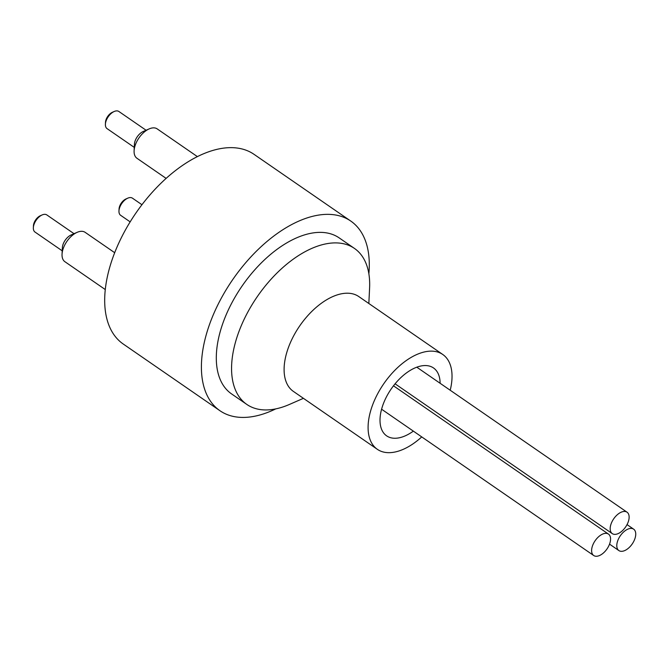 <?xml version="1.0" encoding="UTF-8"?>
<svg xmlns="http://www.w3.org/2000/svg" width="667" height="667" viewBox="0 0 667 667"><rect width="100%" height="100%" fill="white"/><g stroke="black" fill="none" stroke-linecap="round" stroke-linejoin="round"><path stroke-width="1" d="M592.271 546.531A13.006 7.22 -55.4 0 1 608.471 534.092A13.006 7.22 -55.4 0 1 607.028 548.899A13.006 7.22 -55.4 0 1 593.697 555.511A13.006 7.22 -55.4 0 1 592.271 546.531M617.45 541.596A13.006 7.22 -55.4 0 1 633.65 529.164A13.006 7.22 -55.4 0 1 632.208 543.972A13.006 7.22 -55.4 0 1 618.876 550.575A13.006 7.22 -55.4 0 1 617.45 541.596M610.839 524.637A13.006 7.22 -55.4 0 1 627.038 512.198A13.006 7.22 -55.4 0 1 625.596 527.005A13.006 7.22 -55.4 0 1 612.264 533.617A13.006 7.22 -55.4 0 1 610.839 524.637M413.348 431.124A41.254 22.886 -55.4 0 1 386.643 435.859A41.254 22.886 -55.4 0 1 382.116 407.379A41.254 22.886 -55.4 0 1 433.483 367.942A41.254 22.886 -55.4 0 1 440.12 383.283M421.744 436.91A57.604 31.958 -55.4 0 1 377.355 449.325L293.372 391.396A57.604 31.958 -55.4 0 1 287.043 351.617A57.604 31.958 -55.4 0 1 358.779 296.557L442.771 354.485A57.604 31.958 -55.4 0 1 450.208 390.237M368.834 303.493L369.585 288.202A94.764 52.576 124.6 0 0 354.427 248.407A94.764 52.576 124.6 0 0 236.41 338.994A94.764 52.576 124.6 0 0 246.815 404.427A94.764 52.576 124.6 0 0 289.395 404.46L303.427 398.324M246.815 404.427L231.549 393.897A94.764 52.576 -55.4 0 1 221.144 328.464A94.764 52.576 -55.4 0 1 339.153 237.877L354.427 248.407M377.355 449.325A57.604 31.958 -55.4 0 1 371.035 409.546A57.604 31.958 -55.4 0 1 442.771 354.485M114.207 111.489L112.415 112.273A8.179 4.536 124.6 0 0 105.494 122.303L105.403 124.254A10.405 5.77 -55.4 0 1 114.207 111.489A10.405 5.77 -55.4 0 1 118.884 111.489L146.081 130.248M134.267 147.382L107.062 128.623A10.405 5.77 -55.4 0 1 105.403 124.254M149.191 128.889L143.222 131.499A10.405 5.77 124.6 0 0 134.417 144.264L134.1 150.775A17.842 9.897 -55.4 0 1 149.191 128.889A17.842 9.897 -55.4 0 1 157.204 128.898L197.382 156.612M42.154 214.932L40.362 215.716A8.179 4.536 124.6 0 0 33.442 225.746L33.35 227.697A10.405 5.77 -55.4 0 1 42.154 214.932A10.405 5.77 -55.4 0 1 46.832 214.932L74.029 233.692M62.214 250.825L35.017 232.066A10.405 5.77 -55.4 0 1 33.35 227.697M77.139 232.333L71.169 234.942A10.405 5.77 124.6 0 0 62.364 247.707L62.048 254.219A17.842 9.897 -55.4 0 1 77.139 232.333A17.842 9.897 -55.4 0 1 85.151 232.341L114.691 252.71M127.772 198.166L125.98 198.949A8.179 4.536 124.6 0 0 119.06 208.979L118.968 210.93A10.405 5.77 -55.4 0 1 127.772 198.166A10.405 5.77 -55.4 0 1 132.441 198.166L141.946 204.719M130.157 221.869L120.627 215.299A10.405 5.77 -55.4 0 1 118.968 210.93M166.125 178.389L136.952 158.262A17.842 9.897 -55.4 0 1 134.1 150.775M105.278 289.561L64.899 261.706A17.842 9.897 -55.4 0 1 62.048 254.219M275.729 408.896A115.208 63.924 -55.4 0 1 219.943 410.722A115.208 63.924 -55.4 0 1 207.287 331.174A115.208 63.924 -55.4 0 1 350.759 221.052A115.208 63.924 -55.4 0 1 368.868 273.854M219.943 410.722L123.228 344.014A115.208 63.924 -55.4 0 1 110.572 264.465A115.208 63.924 -55.4 0 1 254.044 154.344L350.759 221.052M381.582 409.213L593.697 555.511M393.48 385.809L608.471 534.092M609.538 544.13L618.876 550.575M627.038 524.604L633.65 529.164M395.072 383.808L612.264 533.617M416.792 367.192L627.038 512.198"/></g></svg>
